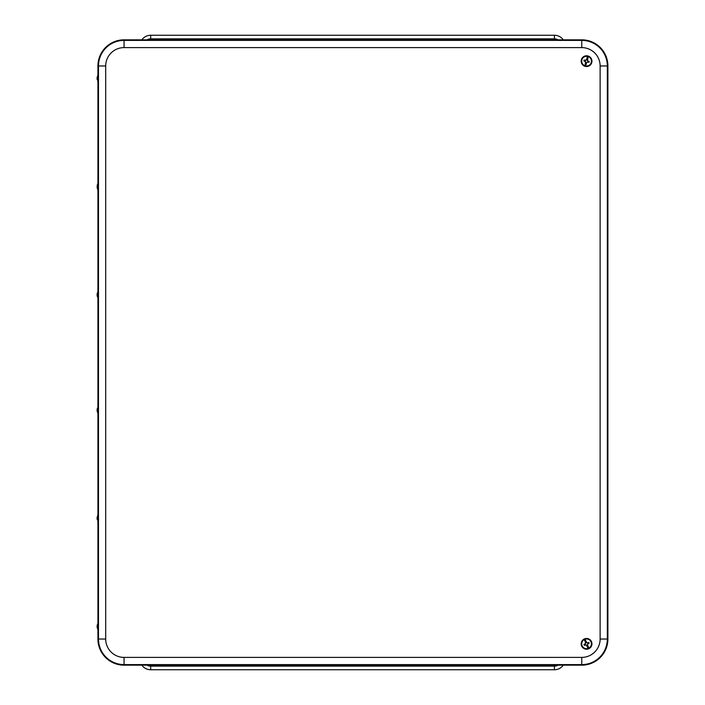 <?xml version="1.0" encoding="UTF-8"?>
<svg xmlns="http://www.w3.org/2000/svg" width="705" height="705" viewBox="0 0 705 705"><rect width="100%" height="100%" fill="white"/><g stroke="black" fill="none" stroke-linecap="round" stroke-linejoin="round"><path stroke-width="1.06" d="M141.855 665.167A10.813 10.813 0 0 0 150.694 669.75L554.43 669.75A10.813 10.813 0 0 0 563.269 665.167M563.269 39.833A10.813 10.813 0 0 0 554.43 35.25L150.694 35.25A10.813 10.813 0 0 0 141.855 39.833M97.924 629.794L97.924 639.038A26.129 26.129 0 0 0 124.054 665.167L581.766 665.167A26.129 26.129 0 0 0 607.895 639.038L607.895 65.962A26.129 26.129 0 0 0 581.766 39.833L124.054 39.833A26.129 26.129 0 0 0 97.924 65.962L97.924 75.206M97.924 81.824L97.924 183.353M97.924 189.971L97.924 291.509M97.924 298.127L97.924 406.873M97.924 413.491L97.924 515.029M97.924 521.647L97.924 623.176M585.608 642.537L584.075 639.294A3150.478 109.954 65.6 0 1 584.066 639.135L585.608 642.537L585.106 644.062A1.48 1.48 0 0 0 585.432 644.784L586.913 645.41L588.455 648.812A5.323 5.323 0 0 0 589.063 648.538L587.521 645.128L588.023 643.612A1.48 1.48 0 0 0 587.697 642.889L586.216 642.264L584.674 638.862A5.323 5.323 0 0 0 584.066 639.135M585.643 643.489L585.502 642.563M588.455 648.812A3150.478 109.954 65.6 0 1 588.34 648.706L586.172 644.872L584.366 645.313A2.653 2.653 0 0 1 584.004 644.52L585.529 643.445M584.339 638.941A5.376 5.376 0 0 1 591.918 644.361A5.376 5.376 0 0 1 583.432 648.212A5.376 5.376 0 0 1 584.339 638.941M587.521 645.128L588.939 648.08A4.864 4.864 0 0 0 590.993 641.823A4.864 4.864 0 0 0 584.93 639.259L584.789 638.968A3150.478 109.954 -114.4 0 0 584.674 638.862M589.063 648.538A3150.478 109.954 -114.4 0 0 589.054 648.38L588.939 648.08M588.023 643.612L589.124 643.154L587.6 644.229L587.626 645.11M588.763 642.361A2.653 2.653 0 0 1 589.124 643.154M586.913 642.916L587.838 642.775M584.93 639.259L586.957 642.801M585.106 644.062L584.004 644.52M584.366 645.313L585.432 644.784M586.63 59.555L587.468 56.056A3150.478 109.954 104.3 0 1 587.556 55.933L586.63 59.555L585.282 60.427A1.48 1.48 0 0 0 585.088 61.194L585.855 62.604L584.93 66.235A5.323 5.323 0 0 0 585.573 66.393L586.498 62.771L587.847 61.899A1.48 1.48 0 0 0 588.04 61.132L587.274 59.722L588.199 56.092A5.323 5.323 0 0 0 587.556 55.933M586.058 60.313L586.534 59.511M584.93 66.235A3150.478 109.954 104.3 0 1 584.912 66.076L585.617 61.732L583.925 60.938A2.653 2.653 0 0 1 584.137 60.092L585.996 60.216M587.891 55.951A5.376 5.376 0 0 1 590.411 64.922A5.376 5.376 0 0 1 581.387 62.622A5.376 5.376 0 0 1 587.891 55.951M586.498 62.771L585.758 65.962A4.864 4.864 0 0 0 591.275 62.366A4.864 4.864 0 0 0 588.155 56.567L588.226 56.25A3150.478 109.954 -75.7 0 0 588.199 56.092M587.847 61.899L588.992 62.234L587.133 62.119L586.595 62.816M589.204 61.388A2.653 2.653 0 0 1 588.992 62.234M587.415 60.656L588.217 61.132M588.155 56.567L587.521 60.595M585.282 60.427L584.137 60.092M583.925 60.938L585.088 61.194M97.14 295.906L97.14 293.729L97.14 295.906L98.18 298.426L98.162 291.236M98.039 298.426L98.021 291.236M97.14 293.729L98.18 291.209M97.14 411.271L98.18 413.791L98.18 406.574L97.14 409.094L97.14 411.271L97.14 409.094M98.039 413.791L98.039 406.574M98.171 521.938L98.18 514.729L98.18 521.938M97.14 519.426L97.14 517.241L98.021 521.92M97.14 627.582L98.18 630.094L98.18 622.885L97.14 625.397L97.14 627.582L97.14 625.397M98.039 630.094L98.039 622.885M98.18 190.271L98.039 183.062L98.18 190.271M97.105 186.649L97.14 187.759L97.105 186.649M98.039 82.115L98.18 74.906L98.039 82.115L97.14 77.418L97.14 79.603M558.052 665.167A7.209 7.209 0 0 1 554.43 666.146L554.43 669.75M554.43 666.146L150.694 666.146L150.694 669.75M150.694 666.146A7.209 7.209 0 0 1 147.072 665.167M147.072 39.833A7.209 7.209 0 0 1 150.694 38.854L150.694 35.25M150.694 38.854L554.43 38.854L554.43 35.25M554.43 38.854A7.209 7.209 0 0 1 558.052 39.833M124.054 39.833L124.054 47.605L581.766 47.605L581.766 40.397L124.054 40.397A25.565 25.565 0 0 0 98.489 65.962L105.697 65.962A18.356 18.356 0 0 1 124.054 47.605M581.766 47.605A18.356 18.356 0 0 1 600.122 65.962L607.331 65.962A25.565 25.565 0 0 0 581.766 40.397L581.766 39.833M97.924 65.962L98.489 65.962L98.489 639.038L105.697 639.038L105.697 65.962M600.122 65.962L600.122 639.038L607.331 639.038L607.331 65.962L607.895 65.962M97.924 639.038L98.489 639.038A25.565 25.565 0 0 0 124.054 664.603L124.054 657.395A18.356 18.356 0 0 1 105.697 639.038M600.122 639.038A18.356 18.356 0 0 1 581.766 657.395L581.766 664.603A25.565 25.565 0 0 0 607.331 639.038L607.895 639.038M124.054 665.167L124.054 664.603L581.766 664.603L581.766 665.167M581.766 657.395L124.054 657.395M584.189 639.594A4.864 4.864 0 0 0 582.136 645.842A4.864 4.864 0 0 0 588.199 648.415M584.789 638.968A5.182 5.182 0 0 1 591.284 641.691A5.182 5.182 0 0 1 589.054 648.38M588.34 648.706A5.182 5.182 0 0 1 581.845 645.974A5.182 5.182 0 0 1 584.075 639.294M587.371 56.365A4.864 4.864 0 0 0 581.854 59.96A4.864 4.864 0 0 0 584.974 65.759M588.226 56.25A5.182 5.182 0 0 1 591.583 62.445A5.182 5.182 0 0 1 585.67 66.27M584.912 66.076A5.182 5.182 0 0 1 581.546 59.881A5.182 5.182 0 0 1 587.468 56.056M97.14 517.241L98.021 514.747M97.14 187.759L98.021 190.253M97.14 185.574L98.021 183.08M97.14 77.418L98.021 74.924"/></g></svg>
